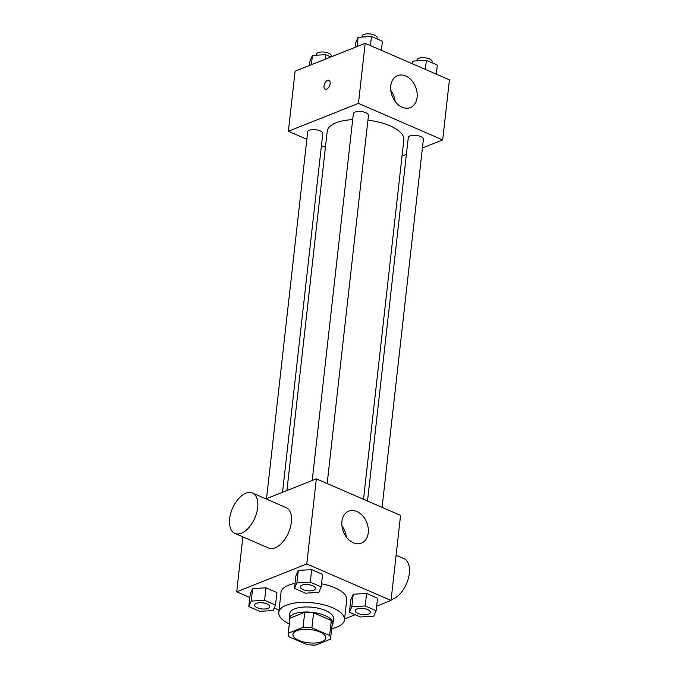 <?xml version="1.0" encoding="UTF-8"?>
<svg xmlns="http://www.w3.org/2000/svg" width="679" height="679" viewBox="0 0 679 679"><rect width="100%" height="100%" fill="white"/><g stroke="black" fill="none" stroke-linecap="round" stroke-linejoin="round"><path stroke-width="1.02" d="M322.016 641.663A16.525 6.68 6.4 0 1 303.445 641.893A16.525 6.68 6.4 0 1 292.963 634.339A16.525 6.68 6.4 0 1 310.125 629.543A16.525 6.68 6.4 0 1 325.801 638.022A16.525 6.68 6.4 0 1 322.016 641.663M329.629 635.502L311.899 627.812A21.329 8.623 6.4 0 0 303.063 627.32L288.312 633.184A21.329 8.623 6.4 0 0 288.185 633.804A21.329 8.623 6.4 0 0 289.127 636.868L306.857 644.558A21.329 8.623 6.4 0 0 315.693 645.05L330.444 639.185A21.329 8.623 6.4 0 0 330.571 638.566A21.329 8.623 6.4 0 0 329.629 635.502L331.318 620.479L313.588 612.798L311.899 627.812M288.185 633.804L289.874 618.79A21.329 8.623 6.4 0 1 290.001 618.162L288.312 633.184M313.588 612.798A21.329 8.623 6.4 0 0 304.744 612.305L290.001 618.162M331.318 620.479A21.329 8.623 6.4 0 1 332.252 623.543L330.571 638.566M332.006 625.766A22.034 8.903 -173.6 0 0 332.956 623.619A22.034 8.903 -173.6 0 0 312.06 612.314A22.034 8.903 -173.6 0 0 289.169 618.713A22.034 8.903 -173.6 0 0 289.619 621.013M289.169 618.713L289.729 613.706A22.034 8.903 6.4 0 1 312.62 607.306A22.034 8.903 6.4 0 1 333.516 618.62L332.956 623.619M304.744 612.305L303.063 627.32M289.296 623.925A33.042 13.359 6.4 0 1 278.789 612.475A33.042 13.359 6.4 0 1 313.112 602.884A33.042 13.359 6.4 0 1 344.465 619.842A33.042 13.359 6.4 0 1 336.903 627.116A33.042 13.359 6.4 0 1 331.683 628.678M278.789 612.475L281.03 592.453A33.042 13.359 6.4 0 1 295.059 583.363M321.549 583.796A33.042 13.359 6.4 0 1 346.714 599.82L344.465 619.842M275.513 605.065L276.922 592.555L265.973 587.81L252.622 588.574L250.212 594.074L248.803 606.593L259.751 611.338L273.102 610.574L275.513 605.065L264.572 600.321L251.213 601.085L248.803 606.593M321.201 586.902L322.601 574.392L311.661 569.647L298.302 570.411L295.891 575.911L294.491 588.43L305.431 593.174L318.791 592.411L321.201 586.902L310.252 582.158L296.901 582.921L294.491 588.43M376.633 606.186L391.028 600.465L306.781 563.952L236.716 591.808L249.83 597.495M274.206 608.061L279.044 610.158M344.567 618.934L355.159 614.724M376.132 610.71L377.532 598.199L366.592 593.454L353.233 594.218L350.822 599.718L349.422 612.237L360.362 616.982L373.722 616.218L376.132 610.71L365.183 605.965L351.832 606.729L349.422 612.237M242.87 536.877L236.716 591.808M391.028 600.465L400.576 515.361L316.329 478.848L265.964 498.87M316.329 478.848L306.781 563.952M368.247 532.845A17.213 12.545 -111.7 0 1 361.44 543.132A17.213 12.545 -111.7 0 1 343.421 531.776A17.213 12.545 -111.7 0 1 348.726 511.151A17.213 12.545 -111.7 0 1 362.603 515.768A17.213 12.545 -111.7 0 1 368.247 532.845M252.427 492.996L286.122 507.603A22.034 12.171 113.4 0 1 290.366 527.439A22.034 12.171 113.4 0 1 275.114 547.843A22.034 12.171 113.4 0 1 268.604 548.029L234.9 533.422A22.034 12.171 113.4 0 1 232.498 508.376A22.034 12.171 113.4 0 1 252.427 492.996A22.034 12.171 113.4 0 1 256.67 512.832A22.034 12.171 113.4 0 1 241.418 533.236A22.034 12.171 113.4 0 1 234.9 533.422M391.129 599.549A22.034 12.171 -66.6 0 0 407.884 580.01A22.034 12.171 -66.6 0 0 404.073 558.724L396.095 555.269M341.944 525.979A17.213 12.545 -111.7 0 1 346.332 537.004M286.92 490.535L327.219 131.285A38.55 15.583 6.4 0 1 352.698 119.614M367.933 120.166A38.55 15.583 6.4 0 1 403.844 139.882L363.528 499.303M382.099 507.357L423.39 139.254A7.596 3.072 -173.6 0 0 418.57 135.783A7.596 3.072 -173.6 0 0 410.023 135.885A7.596 3.072 -173.6 0 0 408.283 137.557L367.517 501.034M266.533 498.641L307.672 131.913A7.596 3.072 6.4 0 1 315.565 129.706A7.596 3.072 6.4 0 1 322.78 133.61L282.54 492.275M312.221 480.477L353.352 113.749A7.596 3.072 6.4 0 1 361.253 111.543A7.596 3.072 6.4 0 1 368.459 115.447L327.176 483.55M422.414 147.971L442.691 139.908L358.444 103.395L288.371 131.251L306.849 139.263M321.43 145.586L325.419 147.309M402.027 156.077L406.398 154.337M442.691 139.908L449.43 79.842L365.183 43.32L295.11 71.185L288.371 131.251M365.183 43.32L358.444 103.395M417.101 97.326A17.213 12.545 -111.7 0 1 410.294 107.613A17.213 12.545 -111.7 0 1 392.275 96.257A17.213 12.545 -111.7 0 1 397.58 75.624A17.213 12.545 -111.7 0 1 411.457 80.249A17.213 12.545 -111.7 0 1 417.101 97.326M326.565 89.17A4.821 2.665 113.4 0 1 325.139 89.204A4.821 2.665 113.4 0 1 324.613 83.729A4.821 2.665 113.4 0 1 328.976 80.368A4.821 2.665 113.4 0 1 329.901 84.705A4.821 2.665 113.4 0 1 326.565 89.17M325.139 89.212A4.821 2.665 113.4 0 1 324.621 83.729A4.821 2.665 113.4 0 1 328.976 80.368M390.798 90.46A17.213 12.545 -111.7 0 1 395.178 101.477M436.317 74.155L437.335 65.057L426.387 60.312L413.036 61.076L411.932 63.588M413.036 61.076L412.713 63.928M426.387 60.312L425.368 69.411M416.889 60.855L416.991 59.964A7.596 3.072 6.4 0 1 424.884 57.757A7.596 3.072 6.4 0 1 432.09 61.662L431.971 62.731M381.386 50.348L382.404 41.249L371.464 36.505L358.105 37.269L355.694 42.769L355.185 47.292M358.105 37.269L357.069 46.554M371.464 36.505L370.437 45.603M361.958 37.048L362.06 36.157A7.596 3.072 6.4 0 1 369.953 33.95A7.596 3.072 6.4 0 1 377.168 37.854L377.049 38.924M330.979 56.926L325.776 54.668L312.425 55.432L310.006 60.932L309.505 65.456M312.425 55.432L311.381 64.717M325.776 54.668L325.266 59.192M316.27 55.211L316.372 54.32A7.596 3.072 6.4 0 1 324.265 52.113A7.596 3.072 6.4 0 1 331.479 56.017L331.394 56.756M355.219 610.667L355.219 610.625A7.596 3.072 6.4 0 1 355.219 610.625A7.596 3.072 6.4 0 1 363.121 608.418A7.596 3.072 6.4 0 1 370.327 612.322A7.596 3.072 6.4 0 1 370.327 612.339L370.327 612.365A7.596 3.072 6.4 0 1 368.587 614.037A7.596 3.072 6.4 0 1 360.04 614.139A7.596 3.072 6.4 0 1 355.219 610.667A7.596 3.072 6.4 0 1 363.112 608.46A7.596 3.072 6.4 0 1 370.327 612.365M377.532 598.199L366.592 593.454L353.233 594.218L351.832 606.729M353.233 594.218L350.822 599.718M366.592 593.454L365.183 605.965M300.288 586.86L300.296 586.817A7.596 3.072 6.4 0 1 300.296 586.817A7.596 3.072 6.4 0 1 308.19 584.611A7.596 3.072 6.4 0 1 315.396 588.515A7.596 3.072 6.4 0 1 315.396 588.532L315.396 588.557A7.596 3.072 6.4 0 1 313.656 590.229A7.596 3.072 6.4 0 1 305.109 590.331A7.596 3.072 6.4 0 1 300.288 586.86A7.596 3.072 6.4 0 1 308.181 584.653A7.596 3.072 6.4 0 1 315.396 588.557M322.601 574.392L311.661 569.647L298.302 570.411L296.901 582.921M298.302 570.411L295.891 575.911M311.661 569.647L310.252 582.158M254.6 605.023A7.596 3.072 6.4 0 1 262.501 602.816A7.596 3.072 6.4 0 1 269.707 606.712A7.596 3.072 6.4 0 1 267.967 608.392A7.596 3.072 6.4 0 1 259.42 608.494A7.596 3.072 6.4 0 1 254.6 605.023L254.608 604.981A7.596 3.072 6.4 0 1 254.608 604.981A7.596 3.072 6.4 0 1 262.501 602.774A7.596 3.072 6.4 0 1 269.716 606.678A7.596 3.072 6.4 0 1 269.707 606.695M276.922 592.555L265.973 587.81L252.622 588.574L251.213 601.085M252.622 588.574L250.212 594.074M265.973 587.81L264.572 600.321"/></g></svg>
